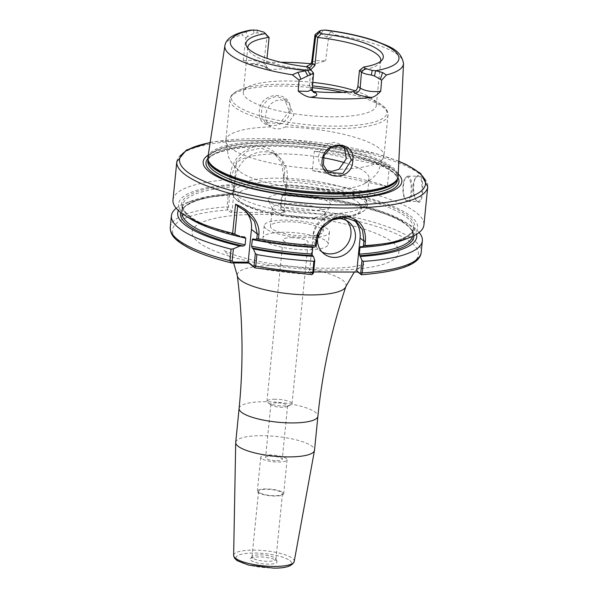 <?xml version="1.0" encoding="UTF-8"?>
<svg xmlns="http://www.w3.org/2000/svg" width="598" height="598" viewBox="0 0 598 598"><rect width="100%" height="100%" fill="white"/><g stroke="black" fill="none" stroke-linecap="round" stroke-linejoin="round"><path stroke-width="0.45" stroke-dasharray="2.99 2.24" d="M275.207 399.217A12.61 3.154 5.7 0 0 266.932 401.348A12.61 3.154 5.7 0 0 268.016 402.82A12.61 3.154 5.7 0 0 283.751 405.982A12.61 3.154 5.7 0 0 290.673 405.078A12.61 3.154 5.7 0 0 292.026 403.852A12.61 3.154 5.7 0 0 275.207 399.217M276.396 402.798A8.379 2.1 5.7 0 0 270.894 404.211A8.379 2.1 5.7 0 0 271.619 405.19A8.379 2.1 5.7 0 0 282.077 407.29A8.379 2.1 5.7 0 0 286.674 406.692A8.379 2.1 5.7 0 0 287.571 405.878A8.379 2.1 5.7 0 0 276.396 402.798M291.331 237.653A12.61 3.154 -174.3 0 1 308.149 242.287A12.61 3.154 -174.3 0 1 295.292 244.171A12.61 3.154 -174.3 0 1 283.056 239.783A12.61 3.154 -174.3 0 1 291.331 237.653M281.658 195L283.579 193.662L284.566 194.44L285.126 193.573L285.799 186.89L283.101 180.589L283.594 175.648L287.242 178.533L283.968 211.333L280.768 208.799L280.44 207.229L281.658 195L282.413 195.419L281.254 206.968L281.83 210.003L285.029 212.552L230.746 212.44L227.539 209.891L227.031 206.856L228.182 195.314L229.737 194.896L228.511 207.125L228.84 208.695L227.539 209.891M313.614 271.963L308.299 271.948L311.595 274.564A123.569 30.932 -174.3 0 1 254.733 267.755M276.739 460.722A8.379 2.1 5.7 0 0 282.241 459.309A8.379 2.1 5.7 0 0 274.108 456.394A8.379 2.1 5.7 0 0 265.564 457.642A8.379 2.1 5.7 0 0 276.739 460.722M276.321 560.543A13.47 3.371 -174.3 0 1 277.016 561.343A13.47 3.371 -174.3 0 1 266.85 564.101A13.47 3.371 -174.3 0 1 251.115 560.49A13.47 3.371 -174.3 0 1 250.517 558.696A13.47 3.371 -174.3 0 1 262.559 557.037A13.47 3.371 -174.3 0 1 276.321 560.543M252.715 558.069A12.012 3.005 -174.3 0 1 252.005 556.895A12.012 3.005 -174.3 0 1 252.184 556.461A12.012 3.005 -174.3 0 1 262.926 554.981A12.012 3.005 -174.3 0 1 275.2 558.113A12.012 3.005 -174.3 0 1 275.82 558.824A12.012 3.005 -174.3 0 1 275.91 559.28A12.012 3.005 -174.3 0 1 265.878 561.253A12.012 3.005 -174.3 0 1 252.715 558.069M259.263 492.468A12.012 3.005 -174.3 0 1 258.553 491.302A12.012 3.005 -174.3 0 1 268.584 489.328A12.012 3.005 -174.3 0 1 281.748 492.513A12.012 3.005 -174.3 0 1 282.458 493.686A12.012 3.005 -174.3 0 1 272.426 495.652A12.012 3.005 -174.3 0 1 259.263 492.468M282.899 492.513A13.238 3.311 -174.3 0 1 283.684 493.806A13.238 3.311 -174.3 0 1 272.621 495.974A13.238 3.311 -174.3 0 1 258.112 492.468A13.238 3.311 -174.3 0 1 257.334 491.175A13.238 3.311 -174.3 0 1 268.39 489.007A13.238 3.311 -174.3 0 1 282.899 492.513M261.513 458.449A13.238 3.311 -174.3 0 1 260.728 457.164A13.238 3.311 -174.3 0 1 271.784 454.996A13.238 3.311 -174.3 0 1 286.293 458.502A13.238 3.311 -174.3 0 1 287.077 459.795A13.238 3.311 -174.3 0 1 276.014 461.962A13.238 3.311 -174.3 0 1 261.513 458.449M235.717 442.363A39.595 9.912 -174.3 0 1 268.794 435.882A39.595 9.912 -174.3 0 1 312.171 446.377A39.595 9.912 -174.3 0 1 314.518 450.234M312.358 170.594A126.096 31.559 -174.3 0 1 387.362 186.486L389.305 167.044A126.096 31.559 5.7 0 0 314.301 151.159L312.358 170.594L387.362 186.486M389.305 167.044L314.301 151.159M312.642 91.255L311.132 90.403L313.158 92.002A5.046 4.552 -51.6 0 1 311.573 88.048L312.283 89.296M311.132 90.403L309.256 86.209L311.573 88.048L312.829 71.999L310.833 70.422A66.827 16.729 -174.3 0 1 251.728 53.827A66.827 16.729 -174.3 0 1 248.275 49.881A66.827 16.729 -174.3 0 1 247.766 48.027M266.312 65.339L267.62 69.076L269.907 69.697L267.986 68.179A5.046 4.552 -51.6 0 1 265.34 67.275A5.046 4.552 -51.6 0 1 263.748 63.313L266.312 65.339L267.007 58.365M267.986 68.179C264.929 66.064 259.472 64.599 251.623 63.792L250.099 63.829L243.199 60.652C251.489 59.875 258.336 60.764 263.748 63.313L267.104 35.813C265.303 34.52 262.006 33.54 257.215 32.89L253.948 33.241L247.34 36.74L246.391 31.5L250.457 30.117M306.154 66.744L309.091 69.779A66.827 16.729 5.7 0 0 269.907 69.697M251.623 63.784A91.419 22.881 -174.3 0 1 280.783 62.252M311.147 63.784A91.419 22.881 -174.3 0 1 312.485 63.911L310.908 64.136M311.648 62.304L316.006 60.6L325.618 60.817L314.952 63.941L312.485 63.911M307.17 68.262A5.046 4.552 128.4 0 0 309.054 67.873M309.091 69.779L310.84 69.667M247.34 36.74L245.898 37.995L241.928 34.893L246.391 31.5M269.1 37.397L263.95 32.18M243.199 60.652L245.898 37.995M309.256 86.209L310.833 70.422L307.888 66.954M313.21 72.358L309.629 68.329M380.649 61.295A66.827 16.729 -174.3 0 1 379.782 63.007A66.827 16.729 -174.3 0 1 359.45 70.519M326.082 30.109L330.941 31.672L336.046 35.088L328.481 38.167L320.633 33.376L318.248 33.01L315.52 33.959M330.941 31.672L326.762 36.904M328.481 38.167L325.618 60.817M207.917 157.229A95.583 23.927 -174.3 0 1 288.333 141.905A95.583 23.927 -174.3 0 1 392.452 167.208A95.583 23.927 -174.3 0 1 398.126 176.208M290.12 110.705C288.662 128.899 258.456 131.291 259.353 113.246C257.222 91.815 292.714 88.414 290.12 110.705L289.305 111.041L284.461 99.148L276.433 96.353L267.919 99.216L262.126 106.653L261.139 115.616L265.265 122.545L279.729 123.607L289.305 111.041M355.287 90.889A66.827 16.729 -174.3 0 1 369.998 97.377A66.827 16.729 -174.3 0 1 372.337 99.021A66.827 16.729 -174.3 0 1 376.291 105.532A66.827 16.729 -174.3 0 1 320.468 116.483A66.827 16.729 -174.3 0 1 247.243 98.767A66.827 16.729 -174.3 0 1 243.289 92.256A66.827 16.729 -174.3 0 1 251.078 85.507A66.827 16.729 -174.3 0 1 312.829 82.389M237.914 206.415A25.221 22.746 -51.6 0 1 243.491 209.562A25.221 22.746 -51.6 0 1 244.41 210.332M172.986 199.971A126.096 31.559 -174.3 0 1 229.759 179.535L230.185 175.274C232.211 160.959 239.805 151.6 252.961 147.213C269.093 142.526 286.748 158.066 284.409 175.386L283.983 179.639A126.096 31.559 -174.3 0 1 423.922 225.012M284.409 175.386L283.594 175.648L281.643 163.067L274.146 153.29L261.049 148.102L247.325 151.137L236.681 161.228L231.665 175.535L231.172 180.476L229.759 179.535M231.172 180.476L233.87 186.785L233.205 193.468L232.644 194.335L231.658 193.55L229.737 194.896M189.932 218.554A120.101 30.057 -174.3 0 1 232.562 184.446M417.568 201.676L416.993 201.107C413.009 197.303 412.157 181.149 416.5 176.821C424.954 166.386 424.49 207.82 417.568 201.676L416.933 200.943L418.077 201.399C422.779 202.184 423.78 175.274 418.129 176.193L415.954 177.479C411.873 181.538 412.665 196.906 416.395 200.412L416.933 200.943M312.993 273.421L311.693 274.617L313.277 273.398M312.761 247.355L313.322 246.488L314.301 247.266M252.842 238.729C272.232 242.579 292.355 245.15 313.21 246.436L313.322 246.488A117.268 29.354 -174.3 0 1 252.999 238.804M270.842 126.896L268.412 124.773L265.998 120.183L265.542 114.652L267.112 109.015L270.475 104.157L275.2 100.875L280.671 99.717L288.767 102.557L293.797 115.272L285.343 126.926C280.096 129.542 275.259 129.527 270.842 126.896A79.437 19.884 -174.3 0 0 225.835 140.224A79.437 19.884 -174.3 0 0 230.529 147.96A79.437 19.884 -174.3 0 0 324.415 169.294L326.045 170.213M344.209 146.861L342.265 144.895L334.499 142.317L328.893 143.356L323.817 146.368L320.102 150.95L318.39 156.474L318.988 162.118L321.761 166.984L324.415 169.294M344.844 162.783A66.827 16.729 -174.3 0 1 365.064 171.918A66.827 16.729 -174.3 0 1 369.018 178.428A66.827 16.729 -174.3 0 1 363.958 183.975A66.827 16.729 -174.3 0 1 325.163 189.708A66.827 16.729 -174.3 0 1 239.97 171.663A66.827 16.729 -174.3 0 1 239.88 171.589A66.827 16.729 -174.3 0 1 236.016 165.153A66.827 16.729 -174.3 0 1 323.331 157.775M284.491 184.55A120.101 30.057 -174.3 0 1 396.923 208.067A120.101 30.057 -174.3 0 1 403.635 239.888M283.983 179.639L283.101 180.589M282.413 195.419A126.096 31.559 -174.3 0 1 410.475 225.409A126.096 31.559 -174.3 0 1 419.116 232.502M283.579 193.662A120.101 30.057 -174.3 0 1 405.399 222.209A120.101 30.057 -174.3 0 1 416.537 234.281M281.83 210.003L281.927 210.092A123.569 30.932 -174.3 0 1 411.574 242.833A123.569 30.932 -174.3 0 1 361.162 274.661M312.896 273.346L309.6 270.737L308.299 271.948M176.223 208.261A126.096 31.559 -174.3 0 1 186.09 203.014A126.096 31.559 -174.3 0 1 228.182 195.314M178.391 210.511A120.101 30.057 -174.3 0 1 191.696 200.876A120.101 30.057 -174.3 0 1 231.658 193.55M287.242 178.533A27.74 25.019 128.4 0 0 278.496 156.728A27.74 25.019 128.4 0 0 251.743 154.71A27.74 25.019 128.4 0 0 235.32 178.428L232.046 211.229L228.84 208.695M413.936 235.709A117.268 29.354 -174.3 0 0 284.566 194.44L284.685 194.485C350.293 198.409 415.087 218.689 412.77 235.246A116.005 29.033 -174.3 0 1 412.568 236.367M280.768 208.799L281.778 209.943L280.768 208.799M230.746 212.44L232.046 211.229M283.968 211.333L285.029 212.552M181.874 213.337A116.005 29.033 -174.3 0 1 181.897 212.2C183.294 208.979 181.508 207.207 195.127 201.264C204.239 197.893 216.79 195.606 232.779 194.38L232.644 194.335A117.268 29.354 -174.3 0 0 180.663 212.425M346.623 220.602A20.175 18.194 128.4 0 0 344.553 218.651A20.175 18.194 128.4 0 0 333.976 215.033A20.175 18.194 128.4 0 0 314.638 228.526A20.175 18.194 128.4 0 0 319.511 250.293A20.175 18.194 128.4 0 0 321.888 251.855M318.091 235.051A20.175 18.194 -51.6 0 1 335.119 218.838M309.6 270.737L312.874 237.937A25.221 22.746 -51.6 0 1 327.809 216.379A25.221 22.746 -51.6 0 1 352.125 218.21A25.221 22.746 -51.6 0 1 354.263 220.161M406.55 200.921A12.61 4.44 90.1 0 1 406.072 200.45A12.61 4.44 90.1 0 1 403.321 188.766A12.61 4.44 90.1 0 1 406.117 177.09A12.61 4.44 90.1 0 1 407.791 176.163A12.61 4.44 90.1 0 1 408.98 176.627A12.61 4.44 90.1 0 1 412.164 190.485A12.61 4.44 90.1 0 1 407.739 201.384A12.61 4.44 90.1 0 1 406.55 200.921M408.195 177.352A11.855 4.171 -89.9 0 0 405.504 177.785A11.855 4.171 -89.9 0 0 402.88 188.766A11.855 4.171 -89.9 0 0 405.459 199.747A11.855 4.171 -89.9 0 0 410.998 192.601A11.855 4.171 -89.9 0 0 408.195 177.352M326.291 241.099A32.785 8.208 -174.3 0 1 328.227 244.29A32.785 8.208 -174.3 0 1 300.839 249.658A32.785 8.208 -174.3 0 1 264.921 240.972A32.785 8.208 -174.3 0 1 262.985 237.78A32.785 8.208 -174.3 0 1 290.366 232.405A32.785 8.208 -174.3 0 1 326.291 241.099M266.132 228.825A32.785 8.208 -174.3 0 1 264.196 225.633A32.785 8.208 -174.3 0 1 291.577 220.258A32.785 8.208 -174.3 0 1 327.502 228.952A32.785 8.208 -174.3 0 1 329.438 232.144A32.785 8.208 -174.3 0 1 302.057 237.511A32.785 8.208 -174.3 0 1 266.132 228.825M321.597 228.937A26.476 6.63 -174.3 0 1 323.167 231.516A26.476 6.63 -174.3 0 1 301.048 235.851A26.476 6.63 -174.3 0 1 272.038 228.832A26.476 6.63 -174.3 0 1 270.468 226.253A26.476 6.63 -174.3 0 1 292.586 221.918A26.476 6.63 -174.3 0 1 321.597 228.937M273.862 210.526A26.476 6.63 -174.3 0 1 272.494 208.964A26.476 6.63 -174.3 0 1 272.299 207.947A26.476 6.63 -174.3 0 1 294.418 203.612A26.476 6.63 -174.3 0 1 323.428 210.631A26.476 6.63 -174.3 0 1 324.991 213.209A26.476 6.63 -174.3 0 1 324.602 214.159A26.476 6.63 -174.3 0 1 300.914 217.425A26.476 6.63 -174.3 0 1 273.862 210.526M269.982 202.102A31.522 7.894 -174.3 0 1 268.353 200.24A31.522 7.894 -174.3 0 1 292.145 193.767A31.522 7.894 -174.3 0 1 328.99 202.221A31.522 7.894 -174.3 0 1 330.388 206.43A31.522 7.894 -174.3 0 1 302.192 210.309A31.522 7.894 -174.3 0 1 269.982 202.102M322.584 217.911A67.477 16.886 -174.3 0 1 233.616 196.645A67.477 16.886 -174.3 0 1 232.891 195.262A67.477 16.886 -174.3 0 1 284.835 181.882A67.477 16.886 -174.3 0 1 362.874 199.949A67.477 16.886 -174.3 0 1 366.133 208.56A67.477 16.886 -174.3 0 1 365.146 209.771A67.477 16.886 -174.3 0 1 322.584 217.911M322.733 214.009A66.827 16.729 -174.3 0 1 237.541 195.957A66.827 16.729 -174.3 0 1 233.594 189.446A66.827 16.729 -174.3 0 1 236.21 185.425A66.827 16.729 -174.3 0 1 297.939 179.086A66.827 16.729 -174.3 0 1 362.642 196.211A66.827 16.729 -174.3 0 1 364.817 198.267A66.827 16.729 -174.3 0 1 366.589 202.722A66.827 16.729 -174.3 0 1 322.733 214.009M208.254 155.032A99.836 24.989 -174.3 0 1 301.257 146.57A99.836 24.989 -174.3 0 1 395.951 171.985A99.836 24.989 -174.3 0 1 398.231 173.996M345.921 286.479A54.672 13.687 5.7 0 0 342.856 280.38A54.672 13.687 5.7 0 0 273.166 265.617A54.672 13.687 5.7 0 0 237.301 275.641M392.729 242.444A103.903 26.006 -174.3 0 1 330.687 270.109A103.903 26.006 -174.3 0 1 198.237 242.048A103.903 26.006 -174.3 0 1 260.279 214.39A103.903 26.006 -174.3 0 1 392.729 242.444M232.413 263.03A123.569 30.932 -174.3 0 1 227.636 209.988L228.944 208.769M289.858 560.573A27.934 6.989 -174.3 0 1 273.181 568.01A27.934 6.989 -174.3 0 1 237.578 560.468A27.934 6.989 -174.3 0 1 254.255 553.03A27.934 6.989 -174.3 0 1 289.858 560.573M239.11 408.382A39.595 9.912 -174.3 0 1 272.187 401.901A39.595 9.912 -174.3 0 1 315.565 412.388A39.595 9.912 -174.3 0 1 317.904 416.245M233.639 555.407A30.446 7.617 -174.3 0 1 258.77 550.25A30.446 7.617 -174.3 0 1 292.437 558.338A30.446 7.617 -174.3 0 1 294.216 561.455M253.627 29.9L253.948 33.241M257.215 32.89L257.11 30.199M267.179 35.873L264.002 32.225M309.577 68.292L312.754 71.947M321.492 30.326L318.248 33.01M320.633 33.376L324.243 30.042M224.893 45.725A89.767 22.47 -174.3 0 1 241.928 34.893M336.046 35.088A89.767 22.47 -174.3 0 1 403.523 63.56M176.806 161.699A126.096 31.559 -174.3 0 1 282.129 141.038A126.096 31.559 -174.3 0 1 420.289 174.459A126.096 31.559 -174.3 0 1 427.742 186.748M170.258 227.292A126.096 31.559 -174.3 0 1 227.031 206.856L228.511 207.125M285.343 126.926A79.437 19.884 -174.3 0 1 383.923 156.003A79.437 19.884 -174.3 0 1 338.924 169.324M342.676 92.398A79.437 19.884 -174.3 0 1 383.303 107.468A79.437 19.884 -174.3 0 1 387.997 115.205A79.437 19.884 -174.3 0 1 335.867 128.615A79.437 19.884 -174.3 0 1 234.603 107.162A79.437 19.884 -174.3 0 1 229.909 99.425A79.437 19.884 -174.3 0 1 312.41 87.682M280.44 207.229L281.254 206.968A126.096 31.559 -174.3 0 1 421.194 252.341M235.32 178.428L231.665 175.535L230.185 175.274M280.866 208.881L281.927 210.092M244.305 236.965A117.268 29.354 -174.3 0 1 233.549 185.223M231.688 234.722A116.005 29.033 -174.3 0 1 182.569 205.518A116.005 29.033 -174.3 0 1 233.87 186.785M244.739 237.01C204.837 227.666 184.109 217.171 182.569 205.518L181.897 212.2A116.005 29.033 -174.3 0 1 233.205 193.468M316.708 240.972L312.874 237.937M357.985 202.281A62.506 15.645 -174.3 0 1 320.663 218.92A62.506 15.645 -174.3 0 1 240.987 202.042A62.506 15.645 -174.3 0 1 278.309 185.402A62.506 15.645 -174.3 0 1 357.985 202.281M349.015 92.047A78.181 19.57 -174.3 0 1 379.588 103.432A78.181 19.57 -174.3 0 1 382.331 105.36A78.181 19.57 -174.3 0 1 335.65 126.171A78.181 19.57 -174.3 0 1 235.993 105.061A78.181 19.57 -174.3 0 1 240.478 89.55A78.181 19.57 -174.3 0 1 312.552 85.888M208.067 159.905A95.224 23.838 -174.3 0 1 208.089 159.053L208.141 160.331A95.276 23.845 -174.3 0 1 284.424 142.907A95.276 23.845 -174.3 0 1 392.056 168.315A95.276 23.845 -174.3 0 1 397.296 179.213L397.595 177.965A95.224 23.838 -174.3 0 1 397.453 178.809M208.029 159.681L208.089 159.053A95.224 23.838 -174.3 0 1 287.631 143.453A95.224 23.838 -174.3 0 1 391.967 168.688A95.224 23.838 -174.3 0 1 397.595 177.965L397.535 178.593M391.742 170.923A95.224 23.838 -174.3 0 1 397.378 180.192C399.726 169.174 356.139 152.953 306.408 148.304C255.832 142.541 207.872 149.627 207.865 161.281A95.224 23.838 -174.3 0 1 287.406 145.68A95.224 23.838 -174.3 0 1 391.742 170.923M207.865 158.537A96.951 24.264 -174.3 0 1 295.285 147.198A96.951 24.264 -174.3 0 1 393.215 172.366A96.951 24.264 -174.3 0 1 397.924 177.509M210.137 142.638A123.569 30.932 -174.3 0 1 398.836 161.467M285.478 185.328A117.268 29.354 -174.3 0 1 408.307 216.401A117.268 29.354 -174.3 0 1 360.527 246.585M285.799 186.89A116.005 29.033 -174.3 0 1 413.435 228.563A116.005 29.033 -174.3 0 1 361.491 247.34M285.126 193.573A116.005 29.033 -174.3 0 1 412.77 235.246L413.435 228.563C410.273 238.31 392.594 244.305 360.392 246.533M286.674 406.692L290.673 405.078M271.619 405.19L268.016 402.82M292.026 403.852L308.149 242.287M266.932 401.348L283.056 239.783M354.255 272.045L356.438 269.795L363.973 264.518L353.134 266.738C337.294 268.823 317.261 268.756 293.027 266.529C268.891 263.927 249.276 260.04 234.177 254.875L223.944 250.54L228.174 254.486L233.661 263.03M270.894 404.211L265.564 457.642M287.571 405.878L282.241 459.309M252.184 556.461L250.517 558.696M275.82 558.824L277.016 561.343M258.553 491.302L252.005 556.895M282.458 493.686L275.91 559.28M260.728 457.164L257.334 491.175M287.077 459.795L283.684 493.806M267.612 69.076L265.34 67.275L261.012 65.563L250.099 63.829M314.952 63.941L310.242 64.771M248.275 49.881L246.481 46.106M379.782 63.007L382.286 59.658M247.781 47.324L243.289 92.256M380.776 60.6L376.291 105.532M245.232 210.937L243.491 209.562M265.265 122.553L269.99 126.29M284.461 99.148L288.767 102.557M323.496 168.629L328.212 172.366M342.273 144.895L346.369 148.14M251.078 85.507L237.055 91.06C232.899 93.049 230.514 95.837 229.909 99.425L225.835 140.224L228.436 156.9L231.157 162.021L234.827 166.835L239.88 171.589M369.998 97.377L382.638 105.592C386.323 108.365 388.109 111.572 387.997 115.205L383.923 156.003L378.071 171.85L374.393 176.328L369.848 180.312L363.958 183.975M405.399 222.209L410.475 225.409M191.696 200.876L186.09 203.014M274.146 153.29L278.496 156.728M319.511 250.293L323.959 253.806M344.553 218.651L348.993 222.164M356.535 221.701L352.125 218.21M405.459 199.747L406.072 200.45M405.504 177.785L406.117 177.09M407.739 201.384L418.077 201.406M407.791 176.163L418.129 176.186M415.954 177.479L416.5 176.821M416.395 200.412L416.993 201.107M264.196 225.633L262.985 237.78M329.438 232.144L328.227 244.29M272.299 207.947L270.468 226.253M324.991 213.209L323.167 231.516M324.602 214.159L330.388 206.43M272.494 208.964L268.353 200.24M365.146 209.771C361.962 212.873 356.856 215.168 349.83 216.648C341.966 218.337 332.443 219.167 321.253 219.152C304.793 219.055 288.602 217.358 272.673 214.077C262.956 212.036 254.718 209.577 247.968 206.714C236.135 201.078 236.315 199.784 233.616 196.645M232.891 195.262C231.217 193.161 232.33 189.88 236.21 185.425M364.817 198.267C367.748 203.402 368.181 206.833 366.133 208.56M236.016 165.153L233.594 189.446M369.018 178.428L366.589 202.722M398.844 161.281L376.09 153.649L292.213 139.782L216.835 141.33L210.167 142.444"/><path stroke-width="0.9" d="M233.377 248.843L231.075 249.119L229.924 260.668L231.598 262.933L248.805 263.06L254.987 267.889L311.827 274.654L312.739 272.823A126.096 31.559 -174.3 0 1 255.742 266.14L256.893 254.591L255.339 253.492L254.128 265.587L253.574 266.372L248.17 262.178L233.28 262.066L232.174 260.937L233.377 248.843L239.828 246.062L243.393 246.07L245.128 244.859L245.793 238.183L244.305 236.965L240.74 236.958L234.85 234.147L237.653 206.056L245.935 211.475L254.546 221.439L257.282 234.005L256.804 238.804L258.471 238.811L258.897 234.551C260.242 219.563 246.114 208.224 235.552 204.247L237.653 206.056M313.614 271.963L357.866 272.053L361.431 274.759C400.271 271.597 420.192 264.129 421.194 252.341L421.194 252.341A126.096 31.559 -174.3 0 1 362.261 272.927L363.412 261.378L361.984 260.422L360.766 272.658L360.198 273.518L361.259 274.721L362.261 272.927L360.766 272.658M317.904 416.245L314.518 450.234A39.595 9.912 -174.3 0 1 314.488 450.429A39.595 9.912 -174.3 0 1 281.045 456.693A39.595 9.912 -174.3 0 1 238.064 446.22A39.595 9.912 -174.3 0 1 235.709 442.565A39.595 9.912 -174.3 0 1 235.717 442.363L239.11 408.382A39.595 9.912 -174.3 0 0 241.45 412.239A39.595 9.912 -174.3 0 0 291.921 422.935A39.595 9.912 -174.3 0 0 317.904 416.245C322.359 371.851 331.703 328.594 345.921 286.479L354.255 272.045M298.223 91.12C302.917 94.865 306.983 96.921 310.437 97.272C316.312 96.487 318.099 95.037 315.811 92.914A5.046 4.552 -51.6 0 1 313.165 92.01L312.283 89.326L307.918 91.374L298.223 91.12L299.045 80.057L313.554 73.18L309.629 68.329C310.586 69.226 309.973 69.876 307.791 70.302L297.998 72.336L300.973 79.183M312.283 89.296L313.554 73.18M315.811 92.914L314.129 91.584L312.642 91.255M314.129 91.584A66.827 16.729 5.7 0 0 353.313 91.666L354.988 92.996C358.06 95.119 363.539 96.584 371.418 97.392A90.791 22.724 -174.3 0 1 310.437 97.272M354.988 92.996A5.046 4.552 128.4 0 0 360.198 88.145L357.873 86.314C357.312 89.371 355.788 91.158 353.313 91.666M371.418 97.392C374.064 97.055 377.166 95.022 380.732 91.285C372.427 92.219 365.587 91.173 360.198 88.145L361.454 72.104C363.255 73.397 366.544 74.369 371.343 75.019L374.475 75.983L380.395 79.347L382.556 72.515L375.656 70.728L372.173 70.429L365.333 68.449L363.591 67.066L359.45 70.519L361.454 72.104L365.333 68.449M280.783 62.252A91.419 22.881 -174.3 0 1 311.147 63.784M309.054 67.873A5.046 4.552 128.4 0 0 312.373 63.41L311.648 62.304L310.242 64.771M310.84 69.667L314.937 65.436L312.373 63.41L315.722 35.917L317.725 37.495A66.827 16.729 -174.3 0 1 380.776 60.6A66.827 16.729 -174.3 0 1 380.649 61.295M297.998 72.336L292.317 74.772A89.767 22.47 -174.3 0 1 230.163 54.762A89.767 22.47 -174.3 0 1 224.893 45.725C225.708 40.791 229.647 34.146 250.457 30.117L257.11 30.199L263.95 32.18L269.1 37.397L267.007 58.365M247.766 48.027A66.827 16.729 -174.3 0 1 247.781 47.324A66.827 16.729 -174.3 0 1 269.1 37.397M309.629 68.329L307.888 66.954A69.017 17.275 -174.3 0 1 246.481 46.106A69.017 17.275 -174.3 0 1 265.691 33.563M292.317 74.772L299.045 80.057M380.395 79.347L381.629 80.222L386.435 74.967L382.556 72.515M380.732 91.285L381.629 80.222M357.873 86.314L359.45 70.519M314.937 65.436L317.725 37.495L321.395 33.675A69.017 17.275 -174.3 0 1 382.286 59.658A69.017 17.275 -174.3 0 1 363.591 67.066M321.395 33.675L319.653 32.299L319.564 30.991L321.492 30.326L326.082 30.109C344.867 32.539 361.162 36.089 374.961 40.754C388.528 46.405 400.839 49.058 403.523 63.56A89.767 22.47 -174.3 0 1 386.435 74.967M319.564 30.991L315.004 34.706L315.722 35.917L319.653 32.299M403.523 63.56L398.126 176.208A95.583 23.927 -174.3 0 1 397.707 178.144A95.583 23.927 -174.3 0 1 314.997 191.995A95.583 23.927 -174.3 0 1 213.531 166.842A95.583 23.927 -174.3 0 1 207.947 159.203A95.583 23.927 -174.3 0 1 207.917 157.229L224.893 45.725M352.813 160.309C355.638 141.457 326.187 139.476 322.471 158.253C317.359 180.327 352.693 182.973 352.813 160.309L351.288 160.085L342.841 173.54L328.22 172.359L323.369 164.869L324.026 155.644L330.029 148.356L338.737 145.65L346.578 148.297L351.288 160.085M312.829 82.389A66.827 16.729 -174.3 0 1 355.287 90.889M235.552 204.247L232.652 233.34L234.85 234.147M244.739 237.01L244.305 236.965M244.41 210.332A25.221 22.746 -51.6 0 1 251.444 229.385L248.17 262.178L248.805 263.06M232.652 233.34A126.096 31.559 -174.3 0 1 184.864 215.355A126.096 31.559 -174.3 0 1 180.439 212.253A126.096 31.559 -174.3 0 1 172.986 199.971L176.806 161.699A126.096 31.559 -174.3 0 0 184.259 173.981A126.096 31.559 -174.3 0 0 345.001 208.029A126.096 31.559 -174.3 0 0 427.742 186.748L423.922 225.012A126.096 31.559 -174.3 0 1 409.241 237.75A126.096 31.559 -174.3 0 1 364.989 245.599L365.408 241.345C366.111 228.593 360.803 220.527 349.486 217.141C335.538 213.359 316.918 225.424 315.894 241.241L315.467 245.501A126.096 31.559 -174.3 0 1 258.471 238.811M240.74 236.958A120.101 30.057 -174.3 0 1 189.932 218.554L184.864 215.355M253.574 266.372L254.733 267.755L255.742 266.14L254.128 265.587M312.993 273.421L313.554 272.561L314.78 260.324L313.898 261.281A126.096 31.559 -174.3 0 1 256.893 254.591M314.78 260.324L313.397 256.37A120.101 30.057 -174.3 0 1 253.38 248.94L255.339 253.492M313.898 261.281L312.739 272.823L313.554 272.561M313.277 273.398L311.827 274.654M256.804 238.804L254.292 239.828L252.999 238.804L252.296 239.559L251.631 246.241L252.087 247.916L253.38 248.94M315.467 245.501L316.215 245.92L314.301 247.266A120.101 30.057 -174.3 0 1 254.292 239.828M313.397 256.37L312.41 255.593L312.096 254.038L312.791 247.168M326.045 170.213L331.569 171.447L338.924 169.324L346.362 158.649L344.209 146.861M323.331 157.775A66.827 16.729 -174.3 0 1 344.844 162.783M316.215 245.92L316.708 240.972L321.776 228.369L332.383 219.922L345.233 217.47L356.528 221.709L362.538 229.953L363.913 241.069L363.42 246.017L364.989 245.599M363.42 246.017L361.506 247.355L360.392 246.533M409.241 237.75L403.635 239.888A120.101 30.057 -174.3 0 1 361.506 247.355A116.005 29.033 -174.3 0 1 359.966 247.452L359.301 254.135L361.984 260.422M360.198 273.518L356.804 270.834L357.866 272.053M419.116 232.502A126.096 31.559 -174.3 0 1 422.352 240.8A126.096 31.559 -174.3 0 1 363.412 261.378M416.537 234.281A120.101 30.057 -174.3 0 1 360.601 256.467M231.075 249.119A126.096 31.559 -174.3 0 1 171.409 215.751A126.096 31.559 -174.3 0 1 176.223 208.261M239.828 246.062A120.101 30.057 -174.3 0 1 178.391 210.511M321.888 251.855A20.175 18.194 128.4 0 0 330.096 253.903A20.175 18.194 128.4 0 0 348.784 241.846A20.175 18.194 128.4 0 0 346.623 220.602M335.119 218.838A20.175 18.194 -51.6 0 1 338.416 218.554A20.175 18.194 -51.6 0 1 348.993 222.164A20.175 18.194 -51.6 0 1 353.874 243.932A20.175 18.194 -51.6 0 1 334.536 257.424A20.175 18.194 -51.6 0 1 323.959 253.806A20.175 18.194 -51.6 0 1 318.091 235.051M354.263 220.161A25.221 22.746 -51.6 0 1 360.078 238.034L356.804 270.834M360.527 246.585L359.966 247.452M398.231 173.996A99.836 24.989 -174.3 0 1 332.802 198.536A99.836 24.989 -174.3 0 1 209.083 171.604A99.836 24.989 -174.3 0 1 208.254 155.032M233.661 263.03L237.301 275.641A54.672 13.687 5.7 0 0 310.213 294.934A54.672 13.687 5.7 0 0 345.921 286.479M314.488 450.429L294.216 561.455A30.446 7.617 -174.3 0 1 274.258 566.441A30.446 7.617 -174.3 0 1 235.448 558.218A30.446 7.617 -174.3 0 1 233.639 555.407L235.709 442.565M310.908 64.136L306.154 66.744M307.791 70.302L310.302 74.9M307.791 75.849L305.04 70.586A84.729 21.207 -174.3 0 1 235.343 50.15A84.729 21.207 -174.3 0 1 253.627 29.9M324.243 30.042A84.729 21.207 -174.3 0 1 393.94 50.479A84.729 21.207 -174.3 0 1 375.656 70.728L374.475 75.983M371.343 75.019L372.173 70.429M361.379 72.044L365.281 68.404M319.706 32.337L315.796 35.97M251.444 229.385L257.282 233.997L258.897 234.551M254.389 267.478L253.328 266.26M233.93 262.156L233.384 263.03M232.413 263.03L233.28 262.066M232.174 260.937L229.924 260.668A126.096 31.559 -174.3 0 1 170.258 227.292L170.258 227.292C170.393 234.618 173.427 239.738 189.932 248.611C200.629 253.948 214.518 258.725 231.598 262.933M312.761 247.355A116.005 29.033 -174.3 0 1 252.296 239.559M312.096 254.038A116.005 29.033 -174.3 0 1 251.631 246.241M312.41 255.593A117.268 29.354 -174.3 0 1 252.087 247.916M312.41 87.682A79.437 19.884 -174.3 0 1 342.676 92.398M316.708 240.972L315.894 241.241M360.078 238.034L363.913 241.069L365.408 241.345M361.162 274.661L360.108 273.443M245.793 238.183A116.005 29.033 -174.3 0 1 231.688 234.722M245.128 244.859A116.005 29.033 -174.3 0 1 181.874 213.337M243.393 246.07A117.268 29.354 -174.3 0 1 180.663 212.425M312.552 85.888A78.181 19.57 -174.3 0 1 349.015 92.047M397.707 178.144L397.296 179.213A95.276 23.845 -174.3 0 1 335.164 193.677A95.276 23.845 -174.3 0 1 213.71 167.948A95.276 23.845 -174.3 0 1 208.141 160.331L207.947 159.203M397.453 178.809A95.224 23.838 -174.3 0 1 335.112 194.044A95.224 23.838 -174.3 0 1 213.718 168.33A95.224 23.838 -174.3 0 1 208.067 159.905M397.535 178.593L397.378 180.192A95.224 23.838 -174.3 0 1 334.887 196.271A95.224 23.838 -174.3 0 1 213.501 170.557A95.224 23.838 -174.3 0 1 207.865 161.281L208.029 159.681M397.924 177.509A96.951 24.264 -174.3 0 1 335.329 198.177A96.951 24.264 -174.3 0 1 211.737 172A96.951 24.264 -174.3 0 1 207.865 158.537M398.836 161.467A123.569 30.932 -174.3 0 1 418.174 172.03A123.569 30.932 -174.3 0 1 344.388 204.927A123.569 30.932 -174.3 0 1 200.898 179.796A123.569 30.932 -174.3 0 1 210.137 142.638M412.568 236.367A116.005 29.033 -174.3 0 1 359.301 254.135M413.936 235.709A117.268 29.354 -174.3 0 1 359.622 255.69M237.301 275.641C242.915 319.736 243.521 363.98 239.11 408.382M294.216 561.455C292.407 566.119 285.478 568.332 273.421 568.1L248.604 565.11L237.249 560.73L234.468 558.121L233.639 555.407M315.011 34.706L311.648 62.304M245.928 211.483L245.232 210.937M422.352 240.8L421.194 252.341M171.409 215.751L170.258 227.292M427.742 186.748L420.663 173.442L406.281 164.555L398.844 161.281M210.167 142.444L186.329 150.083L176.806 161.699"/></g></svg>
